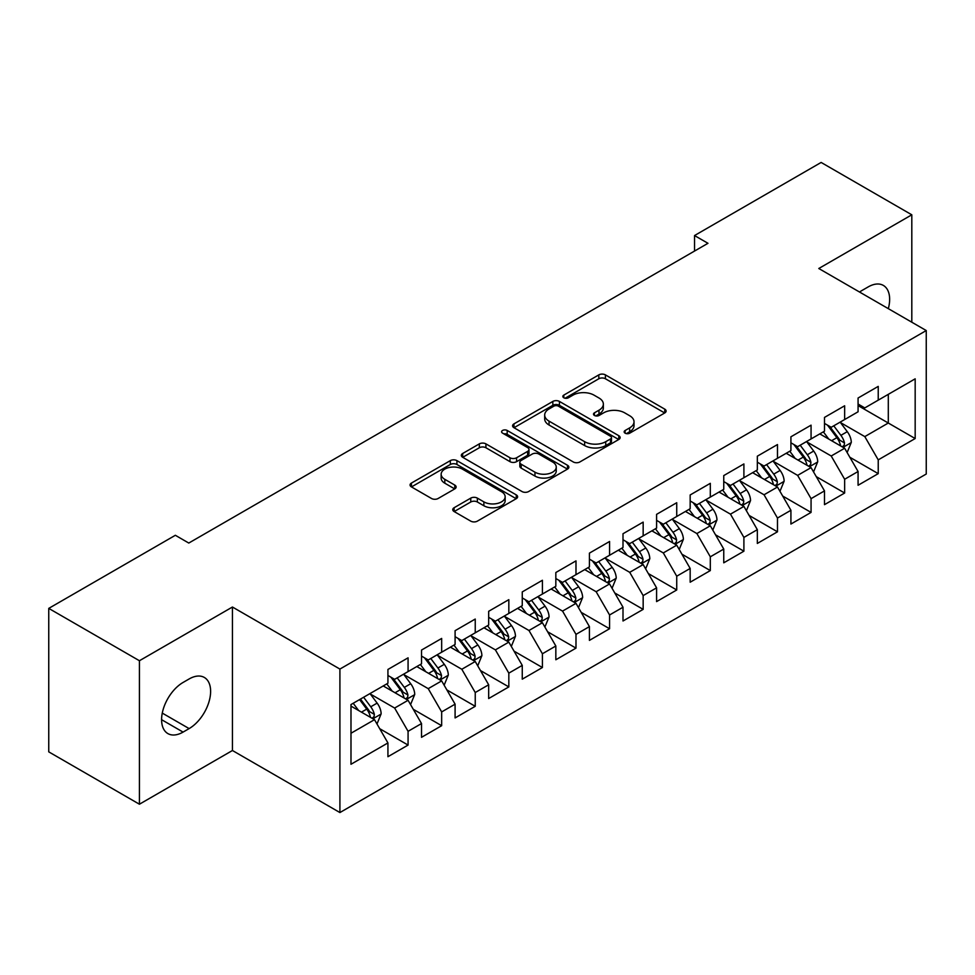 <?xml version="1.0" encoding="UTF-8"?>
<svg xmlns="http://www.w3.org/2000/svg" width="975" height="975" viewBox="0 0 975 975"><rect width="100%" height="100%" fill="white"/><g stroke="black" fill="none" stroke-linecap="round" stroke-linejoin="round"><path stroke-width="1.46" d="M625.109 433.168A3.266 1.889 0 0 0 629.728 433.168L664.755 412.949A4.656 2.693 0 0 0 666.12 411.048A4.656 2.693 0 0 0 664.755 409.147L605.414 374.888A4.656 2.693 0 0 0 598.821 374.888L563.806 395.107A3.266 1.889 0 0 0 562.843 396.435A3.266 1.889 0 0 0 563.806 397.776A3.266 1.889 0 0 0 568.413 397.776L572.947 395.155A14.918 8.617 0 0 1 594.043 395.155L598.991 398.007A14.918 8.617 0 0 1 603.354 404.101A14.918 8.617 0 0 1 598.991 410.195L594.457 412.803A3.266 1.889 0 0 0 593.507 414.143A3.266 1.889 0 0 0 594.457 415.472A3.266 1.889 0 0 0 599.077 415.472L603.61 412.852A14.918 8.617 0 0 1 624.707 412.852L629.643 415.716A14.918 8.617 0 0 1 634.018 421.797A14.918 8.617 0 0 1 629.643 427.891L625.109 430.511A3.266 1.889 0 0 0 624.158 431.84A3.266 1.889 0 0 0 625.109 433.168L625.109 430.511M454.118 507.719A4.656 2.693 0 0 0 452.753 509.633A4.656 2.693 0 0 0 454.118 511.534L470.767 521.138A4.656 2.693 0 0 0 477.36 521.138L516.25 498.688A4.656 2.693 0 0 0 517.615 496.787A4.656 2.693 0 0 0 516.25 494.873L456.922 460.627A4.656 2.693 0 0 0 450.328 460.627L411.426 483.076A4.656 2.693 0 0 0 410.061 484.977A4.656 2.693 0 0 0 411.426 486.891L431.535 498.493A4.656 2.693 0 0 0 438.128 498.493L454.777 488.889A4.656 2.693 0 0 0 456.142 486.976A4.656 2.693 0 0 0 454.777 485.075L444.807 479.322A12.468 7.203 0 0 1 441.151 474.228A12.468 7.203 0 0 1 448.853 467.573A12.468 7.203 0 0 1 462.442 469.133L501.503 491.692A12.468 7.203 0 0 1 505.16 496.787A12.468 7.203 0 0 1 497.457 503.429A12.468 7.203 0 0 1 483.868 501.869L477.36 498.115A4.656 2.693 0 0 0 470.767 498.115L454.118 507.719L454.118 511.534M139.425 660.733L139.425 804.217L232.44 750.506L232.44 607.023L139.425 660.733L48.75 608.388L175.354 535.287L188.784 543.051L707.972 243.299L694.529 235.548L694.529 251.062M232.44 607.023L339.909 669.069L926.25 330.549L926.25 474.021L339.909 812.553L339.909 669.069M911.808 322.213L911.808 214.805L818.793 268.503L926.25 330.549M911.808 214.805L821.133 162.447L694.529 235.548M573.276 461.955A4.656 2.693 0 0 0 579.869 461.955L618.772 439.493A4.656 2.693 0 0 0 620.137 437.592A4.656 2.693 0 0 0 618.772 435.691L559.431 401.432A4.656 2.693 0 0 0 552.837 401.432L513.947 423.893A4.656 2.693 0 0 0 512.582 425.795A4.656 2.693 0 0 0 513.947 427.696L573.276 461.955M503.88 433.875A3.266 1.889 0 0 1 507.183 434.338L507.183 430.462L567.511 465.282A4.656 2.693 0 0 1 568.876 467.183A4.656 2.693 0 0 1 567.511 469.097L528.608 491.546A4.656 2.693 0 0 1 522.015 491.546L462.686 457.287L462.686 453.485A4.656 2.693 0 0 0 461.321 455.386A4.656 2.693 0 0 0 462.686 457.287M462.686 453.485L479.334 443.881A4.656 2.693 0 0 1 485.928 443.881L509.986 457.763A4.656 2.693 0 0 0 516.579 457.763L527.621 451.388A4.656 2.693 0 0 0 528.986 449.487A4.656 2.693 0 0 0 527.621 447.586L502.576 433.119A3.266 1.889 0 0 1 501.613 431.791A3.266 1.889 0 0 1 503.636 430.048A3.266 1.889 0 0 1 507.183 430.462M858.073 405.588L888.298 423.028L888.298 394.339L915.172 378.824L878.231 400.152L878.231 386.393L858.073 398.019L858.073 411.791L844.642 419.543L844.642 405.783L824.497 417.41L824.497 431.182L811.066 438.933L811.066 425.161L790.92 436.8L790.92 450.56L777.477 458.323L777.477 444.551L757.331 456.19L757.331 469.95L743.901 477.713L743.901 463.942L723.755 475.581L723.755 489.34L710.312 497.092L710.312 483.332L690.166 494.959L690.166 508.731L676.735 516.482L676.735 502.722L656.589 514.349L656.589 528.121L643.159 535.872L643.159 522.112L623.001 533.739L623.001 547.511L609.57 555.263L609.57 541.491L589.424 553.13L589.424 566.889L575.993 574.653L575.993 560.881L555.835 572.52L555.835 586.28L542.405 594.043L542.405 580.271L522.259 591.91L522.259 605.67L508.828 613.433L508.828 599.662L488.67 611.301L488.67 625.06L475.239 632.812L475.239 619.052L455.093 630.679L455.093 644.451L441.663 652.202L441.663 638.442L421.517 650.069L421.517 663.841L408.074 671.592L408.074 657.832L387.928 669.459L387.928 683.231L350.988 704.547L350.988 764.266L387.928 742.938L374.497 719.672L350.988 706.107M915.172 378.824L915.172 438.543L878.231 459.871L864.801 436.605L840.45 422.553M849.847 457.251L878.231 473.643L878.231 459.871M878.231 473.643L858.073 485.27L858.073 471.51L844.642 479.261L831.212 455.995L806.861 441.943M816.27 476.641L844.642 493.021L844.642 479.261M844.642 493.021L824.497 504.66L824.497 490.888L811.066 498.652L797.635 475.386L773.285 461.321M782.681 496.031L811.066 512.411L811.066 498.652M811.066 512.411L790.92 524.05L790.92 510.278L777.477 518.042L764.047 494.776L739.696 480.712M749.105 515.422L777.477 531.802L777.477 518.042M777.477 531.802L757.331 543.441L757.331 529.669L743.901 537.42L730.47 514.154L706.119 500.102M715.528 534.812L743.901 551.192L743.901 537.42M743.901 551.192L723.755 562.819L723.755 549.059L710.312 556.81L696.881 533.544L672.543 519.492M681.939 554.202L710.312 570.582L710.312 556.81M710.312 570.582L690.166 582.209L690.166 568.449L676.735 576.201L663.305 552.935L638.954 538.883M648.363 573.58L676.735 589.972L676.735 576.201M676.735 589.972L656.589 601.599L656.589 587.84L643.159 595.591L629.716 572.325L605.378 558.273M614.774 592.971L643.159 609.363L643.159 595.591M643.159 609.363L623.001 620.99L623.001 607.23L609.57 614.981L596.139 591.715L571.789 577.651M581.197 612.361L609.57 628.741L609.57 614.981M609.57 628.741L589.424 640.38L589.424 626.608L575.993 634.372L562.551 611.106L538.212 597.041M547.609 631.751L575.993 648.131L575.993 634.372M575.993 648.131L555.835 659.77L555.835 645.998L542.405 653.762L528.974 630.496L504.623 616.432M514.032 651.142L542.405 667.522L542.405 653.762M542.405 667.522L522.259 679.161L522.259 665.389L508.828 673.14L495.398 649.874L471.047 635.822M480.443 670.532L508.828 686.912L508.828 673.14M508.828 686.912L488.67 698.539L488.67 684.779L475.239 692.53L461.809 669.264L437.458 655.212M446.867 689.922L475.239 706.302L475.239 692.53M475.239 706.302L455.093 717.929L455.093 704.169L441.663 711.921L428.232 688.655L403.882 674.602M413.278 709.3L441.663 725.693L441.663 711.921M441.663 725.693L421.517 737.319L421.517 723.56L408.074 731.311L394.643 708.045L370.293 693.993M379.702 728.691L408.074 745.071L408.074 731.311M408.074 745.071L387.928 756.71L387.928 742.938M387.928 675.468L394.643 679.343L408.074 671.592M350.988 733.249L374.497 719.672M421.517 656.078L428.232 659.965L441.663 652.202M394.643 708.045L408.074 700.294L383.224 685.937M421.517 723.56L408.074 700.294M455.093 636.699L461.809 640.575L475.239 632.812M428.232 688.655L441.663 680.903L416.812 666.547M455.093 704.169L441.663 680.903M488.67 617.309L495.398 621.185L508.828 613.433M461.809 669.264L475.239 661.513L450.389 647.168M488.67 684.779L475.239 661.513M522.259 597.919L528.974 601.794L542.405 594.043M495.398 649.874L508.828 642.123L483.978 627.778M522.259 665.389L508.828 642.123M555.835 578.528L562.551 582.404L575.993 574.653M528.974 630.496L542.405 622.732L517.554 608.388M555.835 645.998L542.405 622.732M589.424 559.138L596.139 563.014L609.57 555.263M562.551 611.106L575.993 603.342L551.143 588.997M589.424 626.608L575.993 603.342M623.001 539.748L629.716 543.623L643.159 535.872M596.139 591.715L609.57 583.952L584.72 569.607M623.001 607.23L609.57 583.952M656.589 520.357L663.305 524.245L676.735 516.482M629.716 572.325L643.159 564.574L618.296 550.217M656.589 587.84L643.159 564.574M690.166 500.979L696.881 504.855L710.312 497.092M663.305 552.935L676.735 545.183L651.885 530.839M690.166 568.449L676.735 545.183M723.755 481.589L730.47 485.465L743.901 477.713M696.881 533.544L710.312 525.793L685.462 511.448M723.755 549.059L710.312 525.793M757.331 462.199L764.047 466.074L777.477 458.323M730.47 514.154L743.901 506.403L719.05 492.058M757.331 529.669L743.901 506.403M790.92 442.808L797.635 446.684L811.066 438.933M764.047 494.776L777.477 487.013L752.627 472.668M790.92 510.278L777.477 487.013M824.497 423.418L831.212 427.294L844.642 419.543M797.635 475.386L811.066 467.622L786.216 453.278M824.497 490.888L811.066 467.622M858.073 404.028L864.801 407.916L878.231 400.152M831.212 455.995L844.642 448.244L819.792 433.887M858.073 471.51L844.642 448.244M48.75 608.388L48.75 751.859L139.425 804.217M232.44 750.506L339.909 812.553M864.801 436.605L888.298 423.028L915.172 438.543M888.322 308.661A30.396 17.55 120 0 0 883.35 285.419A30.396 17.55 120 0 0 868.152 286.93L862.107 290.416A30.396 17.55 120 0 0 859.572 292.049M183.081 682.451A30.396 17.55 120 0 0 163.227 709.239A30.396 17.55 120 0 0 167.883 733.59A30.396 17.55 120 0 0 183.081 732.091L189.126 728.593A30.396 17.55 120 0 0 208.979 701.817A30.396 17.55 120 0 0 204.323 677.454A30.396 17.55 120 0 0 189.126 678.966L183.081 682.451M626.413 433.631L629.643 431.767A14.918 8.617 0 0 0 634.018 425.673L634.018 421.797M603.354 404.101L603.354 407.977A14.918 8.617 0 0 1 598.991 414.07L595.762 415.935M664.694 412.986L605.414 378.763A4.656 2.693 0 0 0 598.821 378.763L565.11 398.239M618.711 439.53L559.431 405.32A4.656 2.693 0 0 0 552.837 405.32L514.008 427.732M610.533 438.933A3.266 1.889 0 0 0 611.483 437.592A3.266 1.889 0 0 0 610.533 436.264L558.443 406.197A3.266 1.889 0 0 0 553.824 406.197L549.047 408.952A14.918 8.617 0 0 0 544.684 415.045A14.918 8.617 0 0 0 549.047 421.139L584.647 441.687A14.918 8.617 0 0 0 605.743 441.687L610.533 438.933L610.533 442.808A3.266 1.889 0 0 0 611.483 441.468L611.483 437.592M544.684 415.045L544.684 418.921A14.918 8.617 0 0 0 549.047 425.015L549.047 421.139M610.533 442.808L605.743 445.563A14.918 8.617 0 0 1 584.647 445.563L549.047 425.015M462.747 457.324L479.334 447.757L479.334 443.881M528.986 449.487L528.986 453.363A4.656 2.693 0 0 1 527.621 455.276L516.579 461.65A4.656 2.693 0 0 1 509.986 461.65L485.928 447.757A4.656 2.693 0 0 0 479.334 447.757M507.183 434.338L567.45 469.133M534.958 472.18A12.468 7.203 0 0 0 548.547 473.74A12.468 7.203 0 0 0 556.25 467.098A12.468 7.203 0 0 0 552.593 462.004L538.834 454.058A4.656 2.693 0 0 0 532.24 454.058L521.198 460.432A4.656 2.693 0 0 0 519.833 462.333A4.656 2.693 0 0 0 521.198 464.234L534.958 472.18L534.958 476.068A12.468 7.203 0 0 0 548.547 477.628A12.468 7.203 0 0 0 556.25 470.974L556.25 467.098M519.833 462.333L519.833 466.208A4.656 2.693 0 0 0 521.198 468.122L521.198 464.234M534.958 476.068L521.198 468.122M505.16 496.787L505.16 500.663A12.468 7.203 0 0 1 497.457 507.317A12.468 7.203 0 0 1 483.868 505.745L477.36 501.991A4.656 2.693 0 0 0 470.767 501.991L454.179 511.57M441.151 474.228L441.151 478.103A12.468 7.203 0 0 0 444.807 483.198L444.807 479.322M454.716 488.926L444.807 483.198M516.189 498.725L456.922 464.502A4.656 2.693 0 0 0 450.328 464.502L411.487 486.927M847.129 452.546L851.297 442.382A12.59 7.264 -120 0 0 847.275 431.669L840.145 422.138M828.774 439.079L823.351 431.84M820.816 434.484L820.194 433.656M842.278 446.867L844.228 445.112L844.496 442.918A12.59 7.264 -120 0 0 840.901 435.35L833.759 425.831M829.688 426.416L838.5 438.177A6.411 3.705 60 0 1 839.67 440.127L844.496 442.918M827.483 425.137L836.867 437.678A12.59 7.264 60 0 1 840.474 445.246L840.718 445.977M813.552 471.937L817.708 461.772A12.59 7.264 -120 0 0 813.698 451.059L806.557 441.529M795.198 458.469L789.774 451.23M787.239 453.875L786.618 453.046M808.689 466.257L810.639 464.502L810.92 462.308A12.59 7.264 -120 0 0 807.312 454.74L800.182 445.209M796.112 445.807L804.923 457.567A6.411 3.705 60 0 1 806.081 459.518L810.92 462.308M793.894 444.527L803.29 457.068A12.59 7.264 60 0 1 806.886 464.636L807.142 465.367M779.963 491.315L784.132 481.163A12.59 7.264 -120 0 0 780.11 470.438L772.98 460.919M761.609 477.847L756.186 470.608M753.651 473.253L753.029 472.436M775.113 485.648L777.063 483.893L777.331 481.699A12.59 7.264 -120 0 0 773.736 474.13L766.594 464.6M762.523 465.197L771.335 476.958A6.411 3.705 60 0 1 772.505 478.908L777.331 481.699M760.317 463.917L769.702 476.458A12.59 7.264 60 0 1 773.309 484.027L773.565 484.746M746.387 510.705L750.543 500.553A12.59 7.264 -120 0 0 746.533 489.828L739.391 480.309M728.033 497.238L722.609 489.998M720.074 492.643L719.453 491.827M741.524 505.038L743.474 503.283L743.754 501.089A12.59 7.264 -120 0 0 740.147 493.521L733.017 483.99M728.947 484.587L737.758 496.348A6.411 3.705 60 0 1 738.916 498.298L743.754 501.089M726.728 483.308L736.125 495.836A12.59 7.264 60 0 1 739.72 503.417L739.976 504.136M712.798 530.095L716.966 519.931A12.59 7.264 -120 0 0 712.944 509.218L705.815 499.7M694.444 516.628L689.02 509.389M686.485 512.033L685.876 511.217M707.947 524.428L709.898 522.673L710.166 520.467A12.59 7.264 -120 0 0 706.57 512.899L699.428 503.38M695.358 503.977L704.169 515.738A6.411 3.705 60 0 1 705.339 517.688L710.166 520.467M693.152 502.698L702.536 515.227A12.59 7.264 60 0 1 706.144 522.795L706.4 523.526M679.222 549.486L683.378 539.321A12.59 7.264 -120 0 0 679.368 528.608L672.238 519.09M660.867 536.018L655.444 528.779M652.909 531.424L652.287 530.595M674.359 543.806L676.309 542.051L676.589 539.857A12.59 7.264 -120 0 0 672.982 532.289L665.852 522.771M661.781 523.368L670.593 535.129A6.411 3.705 60 0 1 671.751 537.067L676.589 539.857M659.563 522.088L668.96 534.617A12.59 7.264 60 0 1 672.555 542.185L672.811 542.917M645.633 568.876L649.801 558.712A12.59 7.264 -120 0 0 645.779 547.999L638.649 538.468M627.278 555.409L621.855 548.169M619.32 550.814L618.711 549.985M640.782 563.197L642.732 561.442L643.013 559.248A12.59 7.264 -120 0 0 639.405 551.679L632.275 542.161M628.193 542.746L637.004 554.507A6.411 3.705 60 0 1 638.174 556.457L643.013 559.248M625.987 541.478L635.371 554.007A12.59 7.264 60 0 1 638.978 561.576L639.234 562.307M612.056 588.266L616.224 578.102A12.59 7.264 -120 0 0 612.202 567.389L605.073 557.858M593.702 574.799L588.278 567.56M585.743 570.204L585.122 569.376M607.193 582.587L609.143 580.832L609.424 578.638A12.59 7.264 -120 0 0 605.816 571.07L598.687 561.551M594.616 562.136L603.428 573.897A6.411 3.705 60 0 1 604.597 575.847L609.424 578.638M592.398 560.857L601.794 573.398A12.59 7.264 60 0 1 605.39 580.966L605.646 581.697M578.48 607.657L582.636 597.492A12.59 7.264 -120 0 0 578.626 586.779L571.484 577.249M560.113 594.189L554.69 586.95M552.155 589.582L551.545 588.766M573.617 601.977L575.567 600.222L575.847 598.028A12.59 7.264 -120 0 0 572.24 590.46L565.11 580.929M561.039 581.527L569.851 593.288A6.411 3.705 60 0 1 571.009 595.237L575.847 598.028M558.821 580.247L568.206 592.788A12.59 7.264 60 0 1 571.813 600.356L572.069 601.087M544.891 627.035L549.059 616.883A12.59 7.264 -120 0 0 545.037 606.158L537.908 596.639M526.537 613.567L521.113 606.328M518.578 608.973L517.957 608.156M540.04 621.367L541.99 619.612L542.258 617.419A12.59 7.264 -120 0 0 538.663 609.85L531.521 600.32M527.451 600.917L536.262 612.678A6.411 3.705 60 0 1 537.432 614.628L542.258 617.419M525.232 599.637L534.629 612.178A12.59 7.264 60 0 1 538.224 619.747L538.48 620.466M511.314 646.425L515.47 636.273A12.59 7.264 -120 0 0 511.461 625.548L504.319 616.029M492.96 632.958L487.537 625.718M484.989 628.363L484.38 627.547M506.452 640.758L508.402 639.003L508.682 636.809A12.59 7.264 -120 0 0 505.074 629.228L497.945 619.71M493.874 620.307L502.686 632.068A6.411 3.705 60 0 1 503.843 634.018L508.682 636.809M491.656 619.028L501.04 631.556A12.59 7.264 60 0 1 504.648 639.125L504.904 639.856M477.726 665.815L481.894 655.651A12.59 7.264 -120 0 0 477.872 644.938L470.742 635.42M459.371 652.348L453.948 645.109M451.413 647.753L450.791 646.925M472.875 660.148L474.825 658.393L475.093 656.187A12.59 7.264 -120 0 0 471.498 648.619L464.356 639.1M460.285 639.697L469.097 651.458A6.411 3.705 60 0 1 470.267 653.396L475.093 656.187M458.079 638.418L467.464 650.947A12.59 7.264 60 0 1 471.071 658.515L471.315 659.246M444.149 685.206L448.305 675.041A12.59 7.264 -120 0 0 444.295 664.328L437.153 654.798M425.795 671.738L420.371 664.499M417.836 667.144L417.215 666.315M439.286 679.526L441.236 677.771L441.517 675.578A12.59 7.264 -120 0 0 437.909 668.009L430.779 658.491M426.709 659.076L435.52 670.849A6.411 3.705 60 0 1 436.678 672.787L441.517 675.578M424.491 657.808L433.887 670.337A12.59 7.264 60 0 1 437.482 677.905L437.738 678.637M410.56 704.596L414.728 694.432A12.59 7.264 -120 0 0 410.707 683.719L403.577 674.188M392.206 691.129L386.783 683.889M384.247 686.534L383.626 685.705M405.71 698.917L407.66 697.162L407.928 694.968A12.59 7.264 -120 0 0 404.332 687.399L397.191 677.881M393.12 678.466L401.932 690.227A6.411 3.705 60 0 1 403.102 692.177L407.928 694.968M390.914 677.186L400.298 689.727A12.59 7.264 60 0 1 403.906 697.296L404.162 698.027M376.984 723.986L381.14 713.822A12.59 7.264 -120 0 0 377.13 703.109L369.988 693.578M358.629 710.519L353.206 703.28M372.121 718.307L374.071 716.552L374.351 714.358A12.59 7.264 -120 0 0 370.744 706.79L363.614 697.259M360.457 699.087L368.355 709.617A6.411 3.705 60 0 1 369.513 711.567L374.351 714.358M359.58 699.587L366.722 709.118A12.59 7.264 60 0 1 370.317 716.686L370.573 717.417M629.643 431.767L629.643 427.891M594.457 415.472L594.457 412.803M598.991 414.07L598.991 410.195M563.806 397.776L563.806 395.107M598.821 378.763L598.821 374.888M605.414 378.763L605.414 374.888M664.755 412.949L664.755 409.147M513.947 427.696L513.947 423.893M552.837 405.32L552.837 401.432M559.431 405.32L559.431 401.432M618.772 439.493L618.772 435.691M584.647 445.563L584.647 441.687M605.743 445.563L605.743 441.687M485.928 447.757L485.928 443.881M509.986 461.65L509.986 457.763M516.579 461.65L516.579 457.763M527.621 455.276L527.621 451.388M567.511 469.097L567.511 465.282M470.767 501.991L470.767 498.115M477.36 501.991L477.36 498.115M483.868 505.745L483.868 501.869M454.777 488.889L454.777 485.075M411.426 486.891L411.426 483.076M450.328 464.502L450.328 460.627M456.922 464.502L456.922 460.627M516.25 498.688L516.25 494.873M161.582 719.672L183.081 732.091M162.264 713.091L189.126 728.593M843.07 447.33L851.212 442.626M840.901 435.35L847.275 431.669M831.614 440.712L836.867 437.678M809.482 466.72L817.623 462.016M807.312 454.74L813.698 451.059M798.025 460.102L803.29 457.068M775.905 486.098L784.046 481.406M773.736 474.13L780.11 470.438M764.449 479.493L769.702 476.458M742.316 505.489L750.47 500.797M740.147 493.521L746.533 489.828M730.86 498.883L736.125 495.836M708.74 524.879L716.881 520.175M706.57 512.899L712.944 509.218M697.283 518.261L702.536 515.227M675.151 544.269L683.304 539.565M672.982 532.289L679.368 528.608M663.695 537.652L668.96 534.617M641.574 563.66L649.716 558.955M639.405 551.679L645.779 547.999M630.118 557.042L635.371 554.007M607.998 583.05L616.139 578.346M605.816 571.07L612.202 567.389M596.529 576.432L601.794 573.398M574.409 602.44L582.55 597.736M572.24 590.46L578.626 586.779M562.953 595.822L568.206 592.788M540.832 621.818L548.974 617.126M538.663 609.85L545.037 606.158M529.364 615.213L534.629 612.178M507.244 641.209L515.385 636.504M505.074 629.228L511.461 625.548M495.788 634.591L501.04 631.556M473.667 660.599L481.808 655.895M471.498 648.619L477.872 644.938M462.211 653.981L467.464 650.947M440.078 679.989L448.22 675.285M437.909 668.009L444.295 664.328M428.622 673.372L433.887 670.337M406.502 699.38L414.643 694.675M404.332 687.399L410.707 683.719M395.046 692.762L400.298 689.727M372.913 718.77L381.067 714.066M370.744 706.79L377.13 703.109M361.457 712.152L366.722 709.118"/></g></svg>
